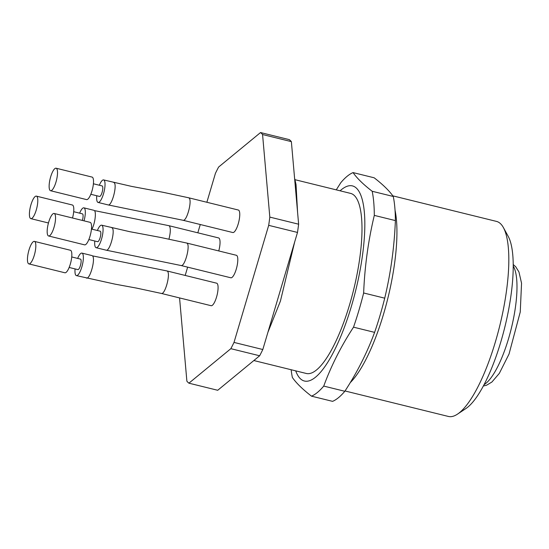 <?xml version="1.0" encoding="UTF-8"?>
<svg xmlns="http://www.w3.org/2000/svg" width="549" height="549" viewBox="0 0 549 549"><rect width="100%" height="100%" fill="white"/><g stroke="black" fill="none" stroke-linecap="round" stroke-linejoin="round"><path stroke-width="0.82" d="M294.978 179.688L350.612 193.399A92.719 26.009 103.8 0 1 354.428 195.616A92.719 26.009 103.8 0 1 351.772 296.988A92.719 26.009 103.8 0 1 306.225 373.45L253.858 360.542M374.301 215.386A115.901 32.515 -76.2 0 0 372.181 191.272L393.269 196.473A115.901 32.515 103.8 0 1 395.383 220.588C394.319 247.064 390.764 272.928 384.725 298.176A115.901 32.515 103.8 0 1 374.596 332.365C367.164 352.616 357.234 372.256 344.827 391.279A115.901 32.515 103.8 0 1 332.577 401.353L311.489 396.158A115.901 32.515 -76.2 0 0 323.738 386.084C331.177 365.833 341.101 346.193 353.515 327.17A115.901 32.515 -76.2 0 0 363.644 292.981C364.708 266.505 368.262 240.64 374.301 215.386L395.383 220.588M393.269 196.473C389.358 190.839 382.982 184.608 374.15 177.787L353.062 172.592A115.901 32.515 -76.2 0 0 340.819 182.666L336.262 189.858M353.515 327.17L374.596 332.365M384.725 298.176L363.644 292.981M344.827 391.279L323.738 386.084M291.148 369.731A115.901 32.515 -76.2 0 0 292.377 377.479C296.247 383.072 302.616 389.303 311.489 396.158M353.062 172.592C356.932 178.185 363.308 184.416 372.181 191.272M340.085 190.805A100.446 28.177 103.8 0 1 364.653 216.519A100.446 28.177 103.8 0 1 346.824 320.513A100.446 28.177 103.8 0 1 295.705 370.856M345.026 390.97L448.396 416.451A100.446 28.177 -76.2 0 0 457.441 414.166A100.446 28.177 -76.2 0 0 495.514 341.471A100.446 28.177 -76.2 0 0 503.426 227.622A100.446 28.177 -76.2 0 0 496.474 221.398L392.823 195.849M457.441 414.166L465.799 408.614A92.719 26.009 -76.2 0 0 500.935 341.512A92.719 26.009 -76.2 0 0 508.244 236.42L503.426 227.622M34.896 241.663A11.591 3.253 -76.2 0 0 34.415 241.388A11.591 3.253 -76.2 0 0 28.486 251.861A11.591 3.253 -76.2 0 0 28.871 263.897A11.591 3.253 -76.2 0 0 34.56 254.338A11.591 3.253 -76.2 0 0 34.896 241.663M54.605 213.753A11.591 3.253 -76.2 0 0 54.131 213.472A11.591 3.253 -76.2 0 0 48.202 223.951A11.591 3.253 -76.2 0 0 48.58 235.981A11.591 3.253 -76.2 0 0 54.276 226.421A11.591 3.253 -76.2 0 0 54.605 213.753M56.568 168.495A11.591 3.253 -76.2 0 0 56.094 168.214A11.591 3.253 -76.2 0 0 50.165 178.693A11.591 3.253 -76.2 0 0 50.542 190.723A11.591 3.253 -76.2 0 0 56.238 181.163A11.591 3.253 -76.2 0 0 56.568 168.495M36.858 196.405A11.591 3.253 -76.2 0 0 36.378 196.13A11.591 3.253 -76.2 0 0 30.449 206.602A11.591 3.253 -76.2 0 0 30.833 218.639A11.591 3.253 -76.2 0 0 36.522 209.08A11.591 3.253 -76.2 0 0 36.858 196.405M28.871 263.897L64.871 272.771A11.591 3.253 -76.2 0 0 70.313 264.117A11.591 3.253 -76.2 0 0 70.896 250.543A11.591 3.253 -76.2 0 0 70.423 250.262L34.415 241.388M48.58 235.981L84.587 244.854A11.591 3.253 -76.2 0 0 90.022 236.207A11.591 3.253 -76.2 0 0 90.612 222.626A11.591 3.253 -76.2 0 0 90.132 222.352L54.131 213.472M50.542 190.723L86.55 199.596A11.591 3.253 -76.2 0 0 91.985 190.942A11.591 3.253 -76.2 0 0 92.575 177.368A11.591 3.253 -76.2 0 0 92.095 177.087L56.094 168.214M72.516 218.008A11.591 3.253 -76.2 0 0 72.859 205.285A11.591 3.253 -76.2 0 0 72.386 205.003L36.378 196.13M71.734 256.953L80.463 259.107A5.408 1.517 103.8 0 1 80.689 259.238A5.408 1.517 103.8 0 1 80.531 265.146A5.408 1.517 103.8 0 1 77.876 269.607L69.147 267.459M91.45 229.036L100.179 231.191A5.408 1.517 103.8 0 1 100.398 231.321A5.408 1.517 103.8 0 1 100.247 237.237A5.408 1.517 103.8 0 1 97.585 241.697L88.856 239.542M93.412 183.778L102.141 185.933A5.408 1.517 103.8 0 1 102.361 186.063A5.408 1.517 103.8 0 1 102.21 191.972A5.408 1.517 103.8 0 1 99.547 196.432L90.818 194.284M73.696 211.694L82.425 213.849A5.408 1.517 103.8 0 1 82.652 213.973A5.408 1.517 103.8 0 1 82.343 220.43M75.083 268.921A11.591 3.253 -76.2 0 0 76.393 275.612A11.591 3.253 -76.2 0 0 81.835 266.958A11.591 3.253 -76.2 0 0 82.419 253.377A11.591 3.253 -76.2 0 0 81.945 253.103A11.591 3.253 -76.2 0 0 77.67 258.414M94.799 241.004A11.591 3.253 -76.2 0 0 96.109 247.695A11.591 3.253 -76.2 0 0 101.544 239.041A11.591 3.253 -76.2 0 0 102.135 225.467A11.591 3.253 -76.2 0 0 101.654 225.186A11.591 3.253 -76.2 0 0 97.386 230.505M96.761 195.746A11.591 3.253 -76.2 0 0 98.072 202.437A11.591 3.253 -76.2 0 0 103.507 193.783A11.591 3.253 -76.2 0 0 104.097 180.209A11.591 3.253 -76.2 0 0 103.617 179.928A11.591 3.253 -76.2 0 0 99.348 185.246M84.038 220.849A11.591 3.253 -76.2 0 0 84.381 208.119A11.591 3.253 -76.2 0 0 83.908 207.845A11.591 3.253 -76.2 0 0 79.632 213.156M86.481 278.075C90.125 279.386 95.739 258.586 92.5 255.868L166.978 270.952L216.663 283.195A11.591 3.253 103.8 0 1 217.136 283.476A11.591 3.253 103.8 0 1 216.807 296.144A11.591 3.253 103.8 0 1 211.111 305.704L161.427 293.454L136.722 288.136L115.016 284.135L76.393 275.612M101.654 225.186L129.646 231.664L161.152 237.559L186.687 243.035L236.372 255.285A11.591 3.253 103.8 0 1 236.852 255.559A11.591 3.253 103.8 0 1 236.523 268.235A11.591 3.253 103.8 0 1 230.827 277.787L181.143 265.544L106.19 250.179C109.834 251.469 115.448 230.669 112.216 227.952L111.735 227.698M103.617 179.928L131.609 186.399L163.115 192.301L188.65 197.777L238.335 210.027A11.591 3.253 103.8 0 1 238.815 210.301A11.591 3.253 103.8 0 1 238.486 222.976A11.591 3.253 103.8 0 1 232.79 232.529L183.105 220.286L108.153 204.921C111.797 206.211 117.411 185.411 114.178 182.693L113.698 182.44M91.923 229.159C95.018 223.498 96.404 212.305 94.462 210.603L168.941 225.694L218.626 237.937A11.591 3.253 103.8 0 1 219.099 238.218A11.591 3.253 103.8 0 1 218.756 250.941M179.715 297.963A131.355 36.845 103.8 0 0 179.626 298.622L186.886 381.198A131.355 36.845 103.8 0 0 188.911 383.181L230.848 348.677A131.355 36.845 103.8 0 0 234.011 342.418L268.687 225.344A131.355 36.845 103.8 0 0 269.82 217.102L262.566 134.532L291.368 141.635A131.355 36.845 103.8 0 0 289.344 139.645L260.535 132.549A131.355 36.845 103.8 0 1 262.566 134.532M260.535 132.549L218.605 167.054A131.355 36.845 103.8 0 0 215.441 173.306L206.863 202.265M185.191 275.44L187.641 267.143M197.818 232.81L200.275 224.514M188.911 383.181L217.72 390.277L259.65 355.773L230.848 348.677M234.011 342.418L262.813 349.521A131.355 36.845 103.8 0 1 259.65 355.773M262.813 349.521L297.496 232.44L268.687 225.344M269.82 217.102L298.629 224.205A131.355 36.845 103.8 0 1 297.496 232.44M298.629 224.205L291.368 141.635M395.047 210.294A100.446 28.177 103.8 0 1 386.798 302.417A100.446 28.177 103.8 0 1 350.276 382.619M513.26 266.093A63.361 17.774 103.8 0 1 511.297 328.501A63.361 17.774 103.8 0 1 484.026 384.671M166.93 270.966L167.452 271.227C170.67 273.924 165.132 294.593 161.468 293.441M186.646 243.049L187.168 243.317C190.379 246.014 184.841 266.677 181.184 265.524M188.609 197.791L189.131 198.052C192.342 200.756 186.804 221.419 183.146 220.266M168.893 225.708L169.415 225.968C170.732 228.192 170.581 232.563 168.962 239.083M513.253 264.556L515.737 266.759L518.97 272.029L521.55 283.215L520.246 312.01L509.033 354.057L499.329 373.361L491.911 382.015L486.572 385.22L483.305 386.029M267.905 332.323L280.415 301.113L294.689 241.903M297.565 212.106L296.041 184.574L294.587 178.24M30.833 218.639L48.449 222.976M81.945 253.103L92.026 255.587M96.109 247.695L106.19 250.179M98.072 202.437L108.153 204.921M83.908 207.845L93.989 210.329"/></g></svg>
